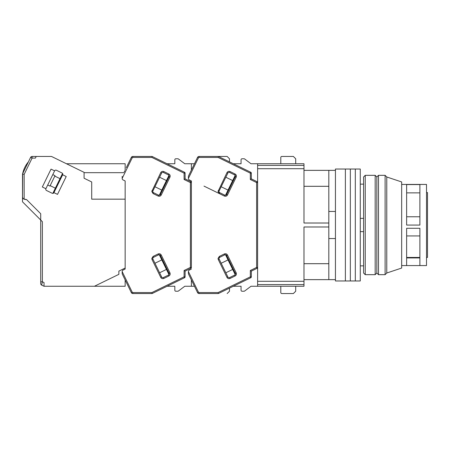 <?xml version="1.0" encoding="UTF-8"?>
<svg xmlns="http://www.w3.org/2000/svg" width="450" height="450" viewBox="0 0 450 450"><rect width="100%" height="100%" fill="white"/><g stroke="black" fill="none" stroke-linecap="round" stroke-linejoin="round"><path stroke-width="0.67" d="M360.276 218.379L363.589 218.379L360.276 218.379M335.441 170.359L335.441 280.963L345.375 280.963L345.375 225L345.375 280.963L350.342 280.963L350.342 225L350.342 280.963L355.309 280.963L355.309 225L355.309 280.963L360.276 280.963L360.276 169.037L355.309 169.037L355.309 225L355.309 169.037L350.342 169.037L350.342 225L350.342 169.037L345.375 169.037L345.375 225L345.375 169.037L335.441 169.037L335.441 170.359L303.981 170.359M360.276 184.14L363.589 184.14M360.276 231.621L363.589 231.621M363.589 265.86L360.276 265.86L363.589 265.86M303.981 279.641L335.441 279.641M328.815 279.641L328.815 238.551L335.441 238.551M328.815 238.551L328.815 211.449L335.441 211.449M328.815 211.449L328.815 170.359M244.041 291.229L242.055 291.229L244.041 291.229A0.996 0.996 0 0 0 244.637 291.032L250.993 286.262L257.619 286.262L257.619 163.738L250.993 163.738L244.637 158.968L250.993 163.738M257.619 163.738L303.981 163.738L303.981 223.014L328.815 223.014M328.815 186.306L303.981 186.306M303.981 263.694L328.815 263.694M328.815 226.986L303.981 226.986L303.981 286.262L257.619 286.262M257.619 284.608L303.981 284.608M303.981 165.392L257.619 165.392M426.504 192.549L427.5 192.549L427.5 257.451L426.504 257.451M419.884 257.451L406.637 257.451M386.769 273.015L401.67 268.048L401.67 181.952L386.769 176.985L386.769 273.015L385.11 274.674L385.11 175.326L378.489 175.326L378.489 274.674L376.836 273.015L376.836 176.985L376.836 273.015L375.176 274.674L375.176 175.326L365.243 175.326L365.243 274.674L375.176 274.674M406.637 184.567L406.637 225.067L419.884 225.067L419.884 184.567L406.637 184.567M401.67 184.433L426.504 184.433L426.504 265.567L419.884 265.567L419.884 228.291L406.637 228.291L406.637 265.567L419.884 265.567M419.884 192.864L406.637 192.864M406.637 265.567L401.67 265.567M406.637 216.771L419.884 216.771M419.884 235.929L406.637 235.929M406.637 257.929L419.884 257.929M365.243 175.326L363.589 176.985L363.589 273.015L365.243 274.674M219.15 259.082A1.322 1.322 0 0 1 219.757 257.31L224.82 254.841A1.322 1.322 0 0 1 226.592 255.448L235.299 273.308A1.322 1.322 0 0 1 234.692 275.079L229.629 277.549A1.322 1.322 0 0 1 227.857 276.936L219.15 259.082L218.256 259.515L218.025 258.497L219.324 256.416L224.387 253.946C225.709 253.463 226.738 253.822 227.486 255.015L236.194 272.874C236.678 274.196 236.323 275.226 235.125 275.974L230.068 278.443C228.746 278.927 227.711 278.567 226.969 277.374L218.256 259.515M219.757 192.69A1.322 1.322 0 0 1 219.15 190.918L227.857 173.064A1.322 1.322 0 0 1 229.629 172.451L234.692 174.921A1.322 1.322 0 0 1 235.299 176.692L226.592 194.552A1.322 1.322 0 0 1 224.82 195.159L219.757 192.69L219.324 193.584L218.025 191.503L226.969 172.626C227.711 171.433 228.746 171.079 230.068 171.557L235.125 174.026C236.323 174.769 236.678 175.804 236.194 177.126L227.486 194.985C226.738 196.178 225.709 196.537 224.387 196.054L203.996 186.109M122.175 273.611L122.175 271.592L132.221 292.185L132.817 292.556L151.892 292.556L152.123 293.546L184.539 277.74L184.101 276.846L184.101 270.501L185.096 271.119L190.828 268.324L190.395 267.429L190.395 182.571L190.828 181.676A0.996 0.996 0 0 1 191.391 182.571L191.391 180.956L191.391 182.571L191.391 180.956L189.338 179.955A1.654 1.654 0 0 1 188.409 178.47L188.409 176.389M191.391 180.956L191.391 267.429A0.996 0.996 0 0 1 190.828 268.324M188.409 273.611L188.409 271.53A1.654 1.654 0 0 1 189.338 270.045L191.391 269.044M188.409 271.592L198.45 292.185L199.046 292.556L218.126 292.556L218.357 293.546L250.768 277.74L250.335 276.846L250.335 270.501L251.325 271.119L257.062 268.324L256.624 267.429L256.624 182.571L250.335 179.505L250.335 173.154L218.126 157.444L199.046 157.444L198.45 157.815L197.561 157.382L188.511 175.939M197.561 157.382A1.654 1.654 0 0 1 199.046 156.454L227.154 156.454L229.472 158.771L229.472 161.871M218.126 157.444L218.357 156.454L250.768 172.26L250.335 173.154L251.325 173.154A0.996 0.996 0 0 0 250.768 172.26M250.335 179.505L251.325 178.881L251.325 173.154M257.062 181.676A0.996 0.996 0 0 1 257.619 182.571L256.624 182.571L257.062 181.676L251.325 178.881M250.768 277.74A0.996 0.996 0 0 0 251.325 276.846L251.325 271.119M199.046 292.556L199.046 293.546L218.357 293.546M199.046 293.546A1.654 1.654 0 0 1 197.561 292.618L188.511 274.061M257.062 268.324A0.996 0.996 0 0 0 257.619 267.429L256.624 267.429L250.335 270.501M225.495 254.711L235.209 274.629M228.026 259.909L221.181 263.244M225.827 272.773L232.672 269.432M221.181 186.756L228.026 190.091M232.672 180.568L225.827 177.227M235.209 175.371L225.495 195.289M241.059 159.761L241.059 163.738L241.059 159.761A0.996 0.996 0 0 1 242.055 158.771L244.041 158.771A0.996 0.996 0 0 1 244.637 158.968M241.059 163.738L233.291 163.738L241.059 163.738M241.059 290.239L241.059 286.262L233.291 286.262L241.059 286.262L241.059 290.239A0.996 0.996 0 0 0 242.055 291.229M280.8 286.262L280.8 292.556L280.8 286.262M281.79 293.546L293.383 293.546L281.79 293.546A0.996 0.996 0 0 1 280.8 292.556M295.701 286.262L295.701 291.229L293.383 293.546M280.8 157.444L280.8 163.738L280.8 157.444A0.996 0.996 0 0 1 281.79 156.454L293.383 156.454L295.701 158.771L295.701 163.738M242.055 158.771L244.041 158.771M244.637 291.032L250.993 286.262M152.921 259.082A1.322 1.322 0 0 1 153.529 257.31L158.591 254.841A1.322 1.322 0 0 1 160.363 255.448L169.071 273.308A1.322 1.322 0 0 1 168.463 275.079L163.401 277.549A1.322 1.322 0 0 1 161.629 276.936L152.921 259.082L152.027 259.515L151.791 258.497L153.096 256.416L158.153 253.946C159.474 253.463 160.509 253.822 161.252 255.015L169.965 272.874C170.449 274.196 170.089 275.226 168.896 275.974L163.834 278.443C162.512 278.927 161.482 278.567 160.734 277.374L152.027 259.515M153.529 192.69A1.322 1.322 0 0 1 152.921 190.918L161.629 173.064A1.322 1.322 0 0 1 163.401 172.451L168.463 174.921A1.322 1.322 0 0 1 169.071 176.692L160.363 194.552A1.322 1.322 0 0 1 158.591 195.159L153.529 192.69L153.096 193.584L151.791 191.503L160.734 172.626C161.482 171.433 162.512 171.079 163.834 171.557L168.896 174.026C170.089 174.769 170.449 175.804 169.965 177.126L161.252 194.985C160.509 196.178 159.474 196.537 158.153 196.054L153.096 193.584M125.156 180.956L125.156 199.17L125.156 180.956L123.109 179.955A1.654 1.654 0 0 1 122.175 178.47L122.175 176.389M44.027 283.933L44.027 286.262L41.642 285.103L42.367 281.773L44.027 282.577L44.027 286.262L94.421 286.262L118.867 274.343L118.867 271.119L125.156 268.048L125.156 269.044L125.156 199.17L91.71 199.17L91.71 181.958L84.094 178.245L84.094 172.35L51.497 156.454L36.214 156.454L35.404 158.107L36.214 156.454L32.091 156.454A1.654 1.654 0 0 0 30.6 157.382L22.5 173.993L22.5 178.234L22.5 173.993L30.268 158.068L22.674 173.627A26.494 26.494 0 0 1 28.418 161.854L28.429 161.837M122.175 271.592L122.175 271.53A1.654 1.654 0 0 1 123.109 270.045L125.156 269.044M191.391 182.571L190.395 182.571L184.101 179.505L184.101 173.154L151.892 157.444L132.817 157.444L132.221 157.815L131.327 157.382L126.27 167.749M131.276 157.494L131.327 157.382A1.654 1.654 0 0 1 132.817 156.454L152.123 156.454L151.892 157.444M184.101 179.505L185.096 178.881L185.096 173.154L184.101 173.154L184.539 172.26L152.123 156.454M190.828 181.676L185.096 178.881M184.539 277.74A0.996 0.996 0 0 0 185.096 276.846L185.096 271.119M132.817 292.556L132.817 293.546L152.123 293.546M132.817 293.546A1.654 1.654 0 0 1 131.327 292.618L122.276 274.061M124.2 171.996L124.785 170.797M185.096 173.154A0.996 0.996 0 0 0 184.539 172.26M177.812 291.229L175.826 291.229L177.812 291.229A0.996 0.996 0 0 0 178.408 291.032L184.764 286.262L191.391 286.262L191.391 279.968M191.391 170.032L191.391 163.738L184.764 163.738L178.408 158.968L184.764 163.738M159.261 254.711L168.981 274.629M161.797 259.909L154.952 263.244M159.598 272.773L166.444 269.432M154.952 186.756L161.797 190.091M166.444 180.568L159.598 177.227M168.981 175.371L159.261 195.289M174.831 159.761L174.831 163.738L174.831 159.761A0.996 0.996 0 0 1 175.826 158.771L177.812 158.771A0.996 0.996 0 0 1 178.408 158.968M174.831 163.738L167.062 163.738L174.831 163.738M174.831 290.239L174.831 286.262L167.062 286.262L174.831 286.262L174.831 290.239A0.996 0.996 0 0 0 175.826 291.229M191.391 286.262L194.462 286.262M229.472 288.129L229.472 291.229L227.154 293.546M191.391 163.738L194.462 163.738M175.826 158.771L177.812 158.771M178.408 291.032L184.764 286.262M54.608 170.865L45.9 188.724L42.328 186.981L51.036 169.121L54.608 170.865A1.322 1.322 0 0 1 56.379 170.252L62.032 173.014A1.322 1.322 0 0 1 62.646 174.786L66.218 176.524L57.504 194.383L53.932 192.639L62.646 174.786M22.669 173.649L22.5 201.819L40.714 220.033L40.714 283.613A1.654 1.654 0 0 0 41.642 285.103M47.711 185.001L49.944 186.092L55.024 175.674L52.791 174.583M50.164 185.642L55.373 188.184M52.836 193.382L62.55 173.464M60.013 178.661L54.81 176.119M22.911 198.428A1.654 1.654 0 0 0 23.428 198.827L24.154 199.176L23.428 198.827L22.5 197.336M36.214 156.454L32.091 156.454L32.091 158.107L24.154 174.375L24.154 199.176L26.471 199.502L40.714 213.739L40.714 220.033L42.367 221.687L42.367 281.773L40.714 281.773M123.868 172.676L84.094 172.676M22.5 201.819L22.5 178.234M24.817 199.502L26.471 199.502M94.421 286.262L125.156 286.262L125.156 279.968M125.156 170.032L125.156 163.738L66.437 163.738M53.932 192.639A1.322 1.322 0 0 1 52.161 193.252L46.508 190.491A1.322 1.322 0 0 1 45.9 188.724M24.154 174.375L22.5 173.993M257.619 168.705L303.981 168.705M303.981 281.295L257.619 281.295M230.068 278.443L229.629 277.549A1.322 1.322 0 0 1 229.05 277.684M227.486 194.985L226.592 194.552A1.322 1.322 0 0 1 225.399 195.294M218.126 292.556L250.335 276.846L251.325 276.846M198.45 157.815L188.409 178.408M226.592 255.448L227.486 255.015M224.387 253.946L224.82 254.841M219.324 256.416L219.757 257.31M226.969 277.374L227.857 276.936M235.125 275.974L234.692 275.079M236.194 272.874L235.299 273.308M235.299 176.692L236.194 177.126M235.125 174.026L234.692 174.921M230.068 171.557L229.629 172.451M226.969 172.626L227.857 173.064M218.256 190.485L219.15 190.918M224.387 196.054L224.82 195.159M199.046 157.444L199.046 156.454M198.45 292.185L197.561 292.618M163.834 278.443L163.401 277.549A1.322 1.322 0 0 1 162.821 277.684M161.252 194.985L160.363 194.552A1.322 1.322 0 0 1 159.171 195.294M151.892 292.556L184.101 276.846L185.096 276.846M184.101 270.501L190.395 267.429L191.391 267.429M132.221 157.815L122.175 178.408M160.363 255.448L161.252 255.015M158.153 253.946L158.591 254.841M153.096 256.416L153.529 257.31M160.734 277.374L161.629 276.936M168.896 275.974L168.463 275.079M169.965 272.874L169.071 273.308M169.071 176.692L169.965 177.126M168.896 174.026L168.463 174.921M163.834 171.557L163.401 172.451M160.734 172.626L161.629 173.064M152.027 190.485L152.921 190.918M158.153 196.054L158.591 195.159M132.817 157.444L132.817 156.454M132.221 292.185L131.327 292.618M35.404 158.107L32.091 158.107L30.6 157.382M386.769 176.985L385.11 175.326M385.11 274.674L378.489 274.674M375.176 175.326L376.836 176.985L378.489 175.326"/></g></svg>
